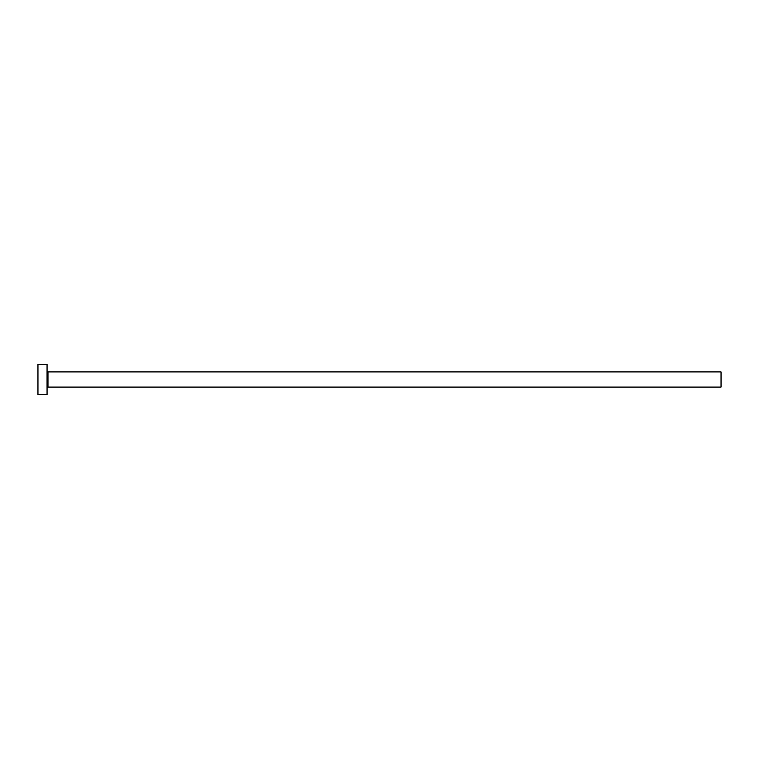 <?xml version="1.0" encoding="UTF-8"?>
<svg xmlns="http://www.w3.org/2000/svg" width="759" height="759" viewBox="0 0 759 759"><rect width="100%" height="100%" fill="white"/><g stroke="black" fill="none" stroke-linecap="round" stroke-linejoin="round"><path stroke-width="1.14" d="M47.969 387.09L47.969 371.91L721.05 371.91L721.05 387.09L47.969 387.09L47.058 388.001M47.058 379.5L47.058 394.68L37.95 394.68L37.95 364.32L47.058 364.32L47.058 379.5M47.969 371.91L47.058 370.999"/></g></svg>
